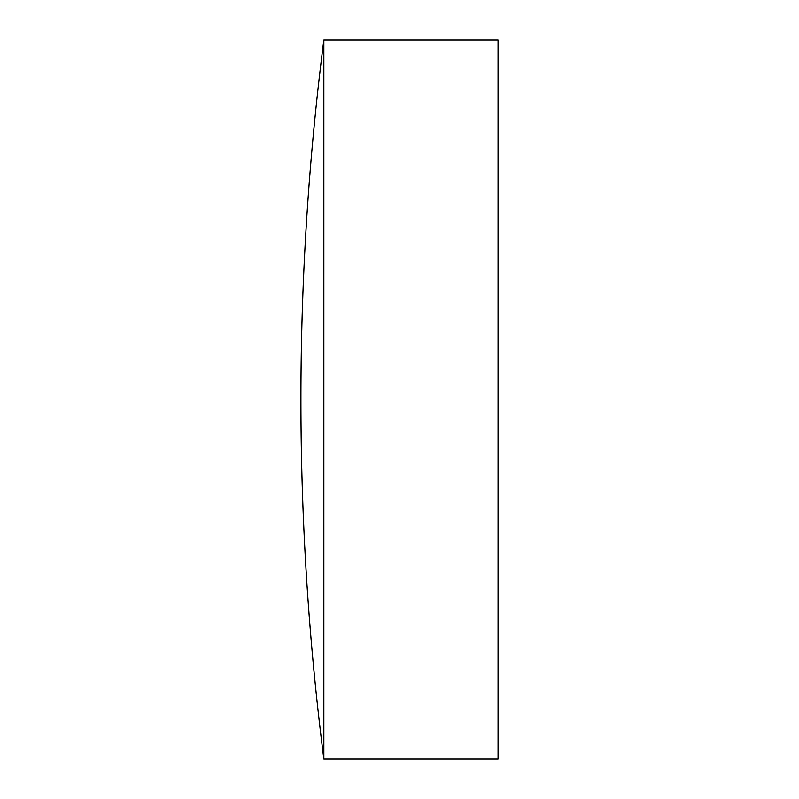 <?xml version="1.0" encoding="UTF-8"?>
<svg xmlns="http://www.w3.org/2000/svg" width="799" height="799" viewBox="0 0 799 799"><rect width="100%" height="100%" fill="white"/><g stroke="black" fill="none" stroke-linecap="round" stroke-linejoin="round"><path stroke-width="1.2" d="M323.855 759.05A2831.107 2831.107 0 0 1 323.855 39.95L323.855 759.05L498.067 759.05L498.067 39.95L323.855 39.95"/></g></svg>
